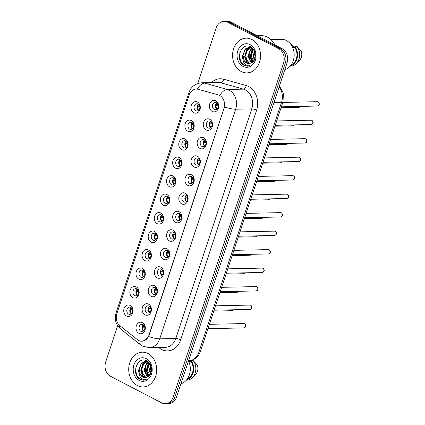 <?xml version="1.0" encoding="UTF-8"?>
<svg xmlns="http://www.w3.org/2000/svg" width="425" height="425" viewBox="0 0 425 425"><rect width="100%" height="100%" fill="white"/><g stroke="black" fill="none" stroke-linecap="round" stroke-linejoin="round"><path stroke-width="0.64" d="M187.781 131.224A5.791 4.664 88.8 0 1 185.231 123.638A5.791 4.664 88.8 0 1 191.308 120.546A5.791 4.664 88.8 0 1 193.858 128.127A5.791 4.664 88.8 0 1 187.781 131.224M191.935 122.517A3.618 2.917 -91.2 0 0 190.756 122.235A3.618 2.917 -91.2 0 0 187.967 125.173A3.618 2.917 -91.2 0 0 189.731 129.195A3.618 2.917 -91.2 0 0 190.91 129.476A3.618 2.917 -91.2 0 0 193.699 126.538A3.618 2.917 -91.2 0 0 191.935 122.517M181.666 149.712A5.791 4.664 88.8 0 1 179.116 142.125A5.791 4.664 88.8 0 1 185.199 139.033A5.791 4.664 88.8 0 1 187.749 146.614A5.791 4.664 88.8 0 1 181.666 149.712M185.821 141.004A3.618 2.917 -91.2 0 0 184.641 140.723A3.618 2.917 -91.2 0 0 181.852 143.661A3.618 2.917 -91.2 0 0 183.616 147.682A3.618 2.917 -91.2 0 0 184.801 147.964A3.618 2.917 -91.2 0 0 187.584 145.026A3.618 2.917 -91.2 0 0 185.821 141.004M175.552 168.199A5.791 4.664 88.8 0 1 173.002 160.618A5.791 4.664 88.8 0 1 179.084 157.521A5.791 4.664 88.8 0 1 181.634 165.107A5.791 4.664 88.8 0 1 175.552 168.199M179.711 159.497A3.618 2.917 -91.2 0 0 178.527 159.21A3.618 2.917 -91.2 0 0 175.738 162.148A3.618 2.917 -91.2 0 0 177.501 166.17A3.618 2.917 -91.2 0 0 178.686 166.451A3.618 2.917 -91.2 0 0 181.47 163.519A3.618 2.917 -91.2 0 0 179.711 159.497M169.437 186.687A5.791 4.664 88.8 0 1 166.887 179.106A5.791 4.664 88.8 0 1 172.97 176.008A5.791 4.664 88.8 0 1 175.52 183.595A5.791 4.664 88.8 0 1 169.437 186.687M173.597 177.985A3.618 2.917 -91.2 0 0 172.412 177.703A3.618 2.917 -91.2 0 0 169.623 180.636A3.618 2.917 -91.2 0 0 171.387 184.657A3.618 2.917 -91.2 0 0 172.571 184.939A3.618 2.917 -91.2 0 0 175.355 182.006A3.618 2.917 -91.2 0 0 173.597 177.985M163.322 205.174A5.791 4.664 88.8 0 1 160.772 197.593A5.791 4.664 88.8 0 1 166.855 194.496A5.791 4.664 88.8 0 1 169.405 202.082A5.791 4.664 88.8 0 1 163.322 205.174M167.482 196.472A3.618 2.917 -91.2 0 0 166.297 196.191A3.618 2.917 -91.2 0 0 163.508 199.123A3.618 2.917 -91.2 0 0 165.272 203.145A3.618 2.917 -91.2 0 0 166.457 203.426A3.618 2.917 -91.2 0 0 169.246 200.494A3.618 2.917 -91.2 0 0 167.482 196.472M157.208 223.667A5.791 4.664 88.8 0 1 154.657 216.081A5.791 4.664 88.8 0 1 160.74 212.983A5.791 4.664 88.8 0 1 163.29 220.57A5.791 4.664 88.8 0 1 157.208 223.667M161.367 214.96A3.618 2.917 -91.2 0 0 160.183 214.678A3.618 2.917 -91.2 0 0 157.393 217.611A3.618 2.917 -91.2 0 0 159.157 221.632A3.618 2.917 -91.2 0 0 160.342 221.919A3.618 2.917 -91.2 0 0 163.131 218.981A3.618 2.917 -91.2 0 0 161.367 214.96M151.093 242.154A5.791 4.664 88.8 0 1 148.543 234.568A5.791 4.664 88.8 0 1 154.626 231.476A5.791 4.664 88.8 0 1 157.176 239.057A5.791 4.664 88.8 0 1 151.093 242.154M155.252 233.447A3.618 2.917 -91.2 0 0 154.068 233.166A3.618 2.917 -91.2 0 0 151.279 236.103A3.618 2.917 -91.2 0 0 153.042 240.125A3.618 2.917 -91.2 0 0 154.227 240.407A3.618 2.917 -91.2 0 0 157.016 237.469A3.618 2.917 -91.2 0 0 155.252 233.447M144.978 260.642A5.791 4.664 88.8 0 1 142.428 253.056A5.791 4.664 88.8 0 1 148.511 249.964A5.791 4.664 88.8 0 1 151.061 257.545A5.791 4.664 88.8 0 1 144.978 260.642M149.138 251.935A3.618 2.917 -91.2 0 0 147.953 251.653A3.618 2.917 -91.2 0 0 145.164 254.591A3.618 2.917 -91.2 0 0 146.928 258.613A3.618 2.917 -91.2 0 0 148.113 258.894A3.618 2.917 -91.2 0 0 150.902 255.956A3.618 2.917 -91.2 0 0 149.138 251.935M138.863 279.129A5.791 4.664 88.8 0 1 136.313 271.543A5.791 4.664 88.8 0 1 142.396 268.451A5.791 4.664 88.8 0 1 144.946 276.032A5.791 4.664 88.8 0 1 138.863 279.129M143.023 270.422A3.618 2.917 -91.2 0 0 141.838 270.141A3.618 2.917 -91.2 0 0 139.049 273.078A3.618 2.917 -91.2 0 0 140.813 277.1A3.618 2.917 -91.2 0 0 141.998 277.382A3.618 2.917 -91.2 0 0 144.787 274.449A3.618 2.917 -91.2 0 0 143.023 270.422M132.749 297.617A5.791 4.664 88.8 0 1 130.199 290.036A5.791 4.664 88.8 0 1 136.282 286.939A5.791 4.664 88.8 0 1 138.832 294.525A5.791 4.664 88.8 0 1 132.749 297.617M136.908 288.915A3.618 2.917 -91.2 0 0 135.724 288.633A3.618 2.917 -91.2 0 0 132.935 291.566A3.618 2.917 -91.2 0 0 134.698 295.587A3.618 2.917 -91.2 0 0 135.883 295.869A3.618 2.917 -91.2 0 0 138.672 292.937A3.618 2.917 -91.2 0 0 136.908 288.915M126.634 316.104A5.791 4.664 88.8 0 1 124.084 308.523A5.791 4.664 88.8 0 1 130.167 305.426A5.791 4.664 88.8 0 1 132.717 313.013A5.791 4.664 88.8 0 1 126.634 316.104M130.794 307.402A3.618 2.917 -91.2 0 0 129.609 307.121A3.618 2.917 -91.2 0 0 126.825 310.053A3.618 2.917 -91.2 0 0 128.584 314.075A3.618 2.917 -91.2 0 0 129.768 314.357A3.618 2.917 -91.2 0 0 132.558 311.424A3.618 2.917 -91.2 0 0 130.794 307.402M193.896 112.737A5.791 4.664 88.8 0 1 191.346 105.15A5.791 4.664 88.8 0 1 197.423 102.058A5.791 4.664 88.8 0 1 199.973 109.639A5.791 4.664 88.8 0 1 193.896 112.737M198.05 104.029A3.618 2.917 -91.2 0 0 196.871 103.748A3.618 2.917 -91.2 0 0 194.082 106.686A3.618 2.917 -91.2 0 0 195.845 110.707A3.618 2.917 -91.2 0 0 197.025 110.989A3.618 2.917 -91.2 0 0 199.814 108.051A3.618 2.917 -91.2 0 0 198.05 104.029M206.157 129.949A5.791 4.664 88.8 0 1 203.607 122.363A5.791 4.664 88.8 0 1 209.69 119.266A5.791 4.664 88.8 0 1 212.24 126.852A5.791 4.664 88.8 0 1 206.157 129.949M210.317 121.242A3.618 2.917 -91.2 0 0 209.132 120.96A3.618 2.917 -91.2 0 0 206.343 123.893A3.618 2.917 -91.2 0 0 208.107 127.914A3.618 2.917 -91.2 0 0 209.291 128.196A3.618 2.917 -91.2 0 0 212.08 125.263A3.618 2.917 -91.2 0 0 210.317 121.242M200.042 148.437A5.791 4.664 88.8 0 1 197.492 140.85A5.791 4.664 88.8 0 1 203.575 137.753A5.791 4.664 88.8 0 1 206.125 145.339A5.791 4.664 88.8 0 1 200.042 148.437M204.202 139.729A3.618 2.917 -91.2 0 0 203.017 139.448A3.618 2.917 -91.2 0 0 200.228 142.38A3.618 2.917 -91.2 0 0 201.992 146.407A3.618 2.917 -91.2 0 0 203.177 146.689A3.618 2.917 -91.2 0 0 205.966 143.751A3.618 2.917 -91.2 0 0 204.202 139.729M193.928 166.924A5.791 4.664 88.8 0 1 191.377 159.338A5.791 4.664 88.8 0 1 197.46 156.246A5.791 4.664 88.8 0 1 200.01 163.827A5.791 4.664 88.8 0 1 193.928 166.924M198.087 158.217A3.618 2.917 -91.2 0 0 196.903 157.935A3.618 2.917 -91.2 0 0 194.113 160.873A3.618 2.917 -91.2 0 0 195.877 164.895A3.618 2.917 -91.2 0 0 197.062 165.176A3.618 2.917 -91.2 0 0 199.851 162.238A3.618 2.917 -91.2 0 0 198.087 158.217M187.813 185.412A5.791 4.664 88.8 0 1 185.263 177.825A5.791 4.664 88.8 0 1 191.346 174.733A5.791 4.664 88.8 0 1 193.896 182.314A5.791 4.664 88.8 0 1 187.813 185.412M191.972 176.704A3.618 2.917 -91.2 0 0 190.788 176.423A3.618 2.917 -91.2 0 0 188.004 179.361A3.618 2.917 -91.2 0 0 189.762 183.382A3.618 2.917 -91.2 0 0 190.947 183.664A3.618 2.917 -91.2 0 0 193.736 180.726A3.618 2.917 -91.2 0 0 191.972 176.704M181.698 203.899A5.791 4.664 88.8 0 1 179.148 196.318A5.791 4.664 88.8 0 1 185.231 193.221A5.791 4.664 88.8 0 1 187.781 200.802A5.791 4.664 88.8 0 1 181.698 203.899M185.858 195.197A3.618 2.917 -91.2 0 0 184.673 194.91A3.618 2.917 -91.2 0 0 181.889 197.848A3.618 2.917 -91.2 0 0 183.648 201.87A3.618 2.917 -91.2 0 0 184.833 202.151A3.618 2.917 -91.2 0 0 187.622 199.219A3.618 2.917 -91.2 0 0 185.858 195.197M175.583 222.387A5.791 4.664 88.8 0 1 173.033 214.806A5.791 4.664 88.8 0 1 179.116 211.708A5.791 4.664 88.8 0 1 181.666 219.295A5.791 4.664 88.8 0 1 175.583 222.387M179.743 213.685A3.618 2.917 -91.2 0 0 178.558 213.403A3.618 2.917 -91.2 0 0 175.775 216.336A3.618 2.917 -91.2 0 0 177.538 220.357A3.618 2.917 -91.2 0 0 178.718 220.639A3.618 2.917 -91.2 0 0 181.507 217.706A3.618 2.917 -91.2 0 0 179.743 213.685M169.469 240.874A5.791 4.664 88.8 0 1 166.919 233.293A5.791 4.664 88.8 0 1 173.002 230.196A5.791 4.664 88.8 0 1 175.552 237.782A5.791 4.664 88.8 0 1 169.469 240.874M173.628 232.172A3.618 2.917 -91.2 0 0 172.449 231.891A3.618 2.917 -91.2 0 0 169.66 234.823A3.618 2.917 -91.2 0 0 171.424 238.845A3.618 2.917 -91.2 0 0 172.603 239.126A3.618 2.917 -91.2 0 0 175.392 236.194A3.618 2.917 -91.2 0 0 173.628 232.172M163.354 259.367A5.791 4.664 88.8 0 1 160.804 251.781A5.791 4.664 88.8 0 1 166.887 248.683A5.791 4.664 88.8 0 1 169.437 256.27A5.791 4.664 88.8 0 1 163.354 259.367M167.514 250.66A3.618 2.917 -91.2 0 0 166.334 250.378A3.618 2.917 -91.2 0 0 163.545 253.311A3.618 2.917 -91.2 0 0 165.309 257.332A3.618 2.917 -91.2 0 0 166.488 257.619A3.618 2.917 -91.2 0 0 169.278 254.681A3.618 2.917 -91.2 0 0 167.514 250.66M157.239 277.854A5.791 4.664 88.8 0 1 154.695 270.268A5.791 4.664 88.8 0 1 160.772 267.176A5.791 4.664 88.8 0 1 163.322 274.757A5.791 4.664 88.8 0 1 157.239 277.854M161.399 269.147A3.618 2.917 -91.2 0 0 160.22 268.866A3.618 2.917 -91.2 0 0 157.431 271.803A3.618 2.917 -91.2 0 0 159.194 275.825A3.618 2.917 -91.2 0 0 160.374 276.107A3.618 2.917 -91.2 0 0 163.163 273.169A3.618 2.917 -91.2 0 0 161.399 269.147M151.13 296.342A5.791 4.664 88.8 0 1 148.58 288.756A5.791 4.664 88.8 0 1 154.657 285.664A5.791 4.664 88.8 0 1 157.208 293.245A5.791 4.664 88.8 0 1 151.13 296.342M155.284 287.635A3.618 2.917 -91.2 0 0 154.105 287.353A3.618 2.917 -91.2 0 0 151.316 290.291A3.618 2.917 -91.2 0 0 153.08 294.312A3.618 2.917 -91.2 0 0 154.259 294.594A3.618 2.917 -91.2 0 0 157.048 291.656A3.618 2.917 -91.2 0 0 155.284 287.635M145.015 314.829A5.791 4.664 88.8 0 1 142.465 307.243A5.791 4.664 88.8 0 1 148.543 304.151A5.791 4.664 88.8 0 1 151.093 311.732A5.791 4.664 88.8 0 1 145.015 314.829M149.17 306.122A3.618 2.917 -91.2 0 0 147.99 305.841A3.618 2.917 -91.2 0 0 145.201 308.778A3.618 2.917 -91.2 0 0 146.965 312.8A3.618 2.917 -91.2 0 0 148.144 313.082A3.618 2.917 -91.2 0 0 150.933 310.144A3.618 2.917 -91.2 0 0 149.17 306.122M138.901 333.317A5.791 4.664 88.8 0 1 136.351 325.736A5.791 4.664 88.8 0 1 142.428 322.639A5.791 4.664 88.8 0 1 144.978 330.225A5.791 4.664 88.8 0 1 138.901 333.317M143.055 324.615A3.618 2.917 -91.2 0 0 141.876 324.328A3.618 2.917 -91.2 0 0 139.087 327.266A3.618 2.917 -91.2 0 0 140.85 331.288A3.618 2.917 -91.2 0 0 142.03 331.569A3.618 2.917 -91.2 0 0 144.819 328.637A3.618 2.917 -91.2 0 0 143.055 324.615M212.272 111.456A5.791 4.664 88.8 0 1 209.722 103.875A5.791 4.664 88.8 0 1 215.804 100.778A5.791 4.664 88.8 0 1 218.354 108.364A5.791 4.664 88.8 0 1 212.272 111.456M216.431 102.754A3.618 2.917 -91.2 0 0 215.247 102.473A3.618 2.917 -91.2 0 0 212.458 105.405A3.618 2.917 -91.2 0 0 214.221 109.427A3.618 2.917 -91.2 0 0 215.406 109.708A3.618 2.917 -91.2 0 0 218.195 106.776A3.618 2.917 -91.2 0 0 216.431 102.754M192.403 128.924A3.618 2.917 88.8 0 1 192.27 122.724M186.288 147.411A3.618 2.917 88.8 0 1 186.155 141.212M180.173 165.899A3.618 2.917 88.8 0 1 180.041 159.699M174.064 184.386A3.618 2.917 88.8 0 1 173.926 178.187M167.949 202.879A3.618 2.917 88.8 0 1 167.811 196.674M161.835 221.367A3.618 2.917 88.8 0 1 161.697 215.167M155.72 239.854A3.618 2.917 88.8 0 1 155.582 233.654M149.605 258.342A3.618 2.917 88.8 0 1 149.467 252.142M143.491 276.829A3.618 2.917 88.8 0 1 143.352 270.629M137.376 295.317A3.618 2.917 88.8 0 1 137.238 289.117M131.261 313.804A3.618 2.917 88.8 0 1 131.128 307.604M198.518 110.436A3.618 2.917 88.8 0 1 198.385 104.237M210.784 127.649A3.618 2.917 88.8 0 1 210.646 121.444M204.669 146.136A3.618 2.917 88.8 0 1 204.531 139.937M198.555 164.624A3.618 2.917 88.8 0 1 198.417 158.424M192.44 183.111A3.618 2.917 88.8 0 1 192.307 176.912M186.325 201.599A3.618 2.917 88.8 0 1 186.192 195.399M180.211 220.086A3.618 2.917 88.8 0 1 180.078 213.887M174.096 238.574A3.618 2.917 88.8 0 1 173.963 232.374M167.981 257.067A3.618 2.917 88.8 0 1 167.848 250.862M161.867 275.554A3.618 2.917 88.8 0 1 161.734 269.354M155.752 294.042A3.618 2.917 88.8 0 1 155.619 287.842M149.637 312.529A3.618 2.917 88.8 0 1 149.504 306.329M143.523 331.017A3.618 2.917 88.8 0 1 143.39 324.817M216.899 109.156A3.618 2.917 88.8 0 1 216.761 102.956M218.354 94.993A9.775 7.868 88.8 0 1 219.661 95.513A9.775 7.868 88.8 0 1 223.964 108.311L148.915 335.24A9.775 7.868 88.8 0 1 141.844 341.227A9.775 7.868 88.8 0 1 137.434 339.671L119.914 325.731A9.775 7.868 88.8 0 1 116.832 313.73L189.157 95.035A9.775 7.868 88.8 0 1 196.228 89.048A9.775 7.868 88.8 0 1 198.108 89.293L218.663 94.982L220.883 96.167M251.86 39.504A17.377 13.988 -91.2 0 0 246.181 38.149A17.377 13.988 -91.2 0 0 232.799 52.238A17.377 13.988 -91.2 0 0 241.262 71.538A17.377 13.988 -91.2 0 0 246.941 72.893A17.377 13.988 -91.2 0 0 260.323 58.804A17.377 13.988 -91.2 0 0 251.86 39.504A17.377 13.988 -91.2 0 0 246.181 38.149A17.377 13.988 -91.2 0 0 232.799 52.238A17.377 13.988 -91.2 0 0 241.262 71.538A17.377 13.988 -91.2 0 0 246.941 72.893A17.377 13.988 -91.2 0 0 260.323 58.804A17.377 13.988 -91.2 0 0 251.86 39.504M148.001 353.536A17.377 13.988 -91.2 0 0 142.327 352.182A17.377 13.988 -91.2 0 0 128.945 366.27A17.377 13.988 -91.2 0 0 137.408 385.571A17.377 13.988 -91.2 0 0 143.082 386.925A17.377 13.988 -91.2 0 0 156.464 372.842A17.377 13.988 -91.2 0 0 148.001 353.536A17.377 13.988 -91.2 0 0 142.327 352.182A17.377 13.988 -91.2 0 0 128.945 366.27A17.377 13.988 -91.2 0 0 137.408 385.571A17.377 13.988 -91.2 0 0 143.082 386.925A17.377 13.988 -91.2 0 0 156.464 372.842A17.377 13.988 -91.2 0 0 148.001 353.536M189.539 94.047A12.67 3.033 18.3 0 1 188.928 92.57C191.16 86.594 195.516 83.327 201.992 82.774A14.482 11.656 88.8 0 1 204.781 83.13L227.338 89.484A14.482 11.656 88.8 0 1 229.277 90.254A14.482 11.656 88.8 0 1 235.652 109.214A12.67 3.033 -161.7 0 1 224.501 106.93L149.127 335.235L148.569 336.531L143.326 341.02M224.012 21.324L227.449 21.25A10.859 8.744 -91.2 0 1 230.998 22.095L282.243 48.748A10.859 8.744 -91.2 0 1 287.024 62.969L176.545 397.024A10.859 8.744 -91.2 0 1 168.688 403.676L166.972 403.713A10.859 8.744 -91.2 0 0 174.829 397.062L285.308 63.006A10.859 8.744 -91.2 0 0 280.527 48.785L229.277 22.132A10.859 8.744 -91.2 0 0 225.728 21.287A10.859 8.744 -91.2 0 1 229.277 22.132L280.527 48.785A10.859 8.744 -91.2 0 1 285.308 63.006L174.829 397.062A10.859 8.744 -91.2 0 1 166.972 403.713L165.256 403.75A10.859 8.744 -91.2 0 0 173.108 397.099L283.587 63.043A10.859 8.744 -91.2 0 0 278.805 48.822L227.561 22.169A10.859 8.744 -91.2 0 0 224.012 21.324A10.859 8.744 -91.2 0 0 216.155 27.976L197.784 83.523M148.569 336.531A12.67 3.033 18.3 0 0 159.72 338.815L235.652 109.214L251.759 108.864A14.482 11.656 -91.2 0 0 245.384 89.903A14.482 11.656 -91.2 0 0 243.445 89.133L220.888 82.785L204.781 83.13A12.67 7.305 105.7 0 0 197.381 89.085L218.663 94.982M117.677 325.747L105.676 362.031A10.859 8.744 -91.2 0 0 110.457 376.252L161.707 402.905A10.859 8.744 -91.2 0 0 165.256 403.75M217.951 104.55L215.645 104.603M216.182 103.557L217.462 103.652M216.962 103.116A3.984 3.203 -91.2 0 0 216.58 103.668M218.163 105.294L216.028 105.336A3.984 3.203 -91.2 0 0 217.09 108.991M216.028 105.336L215.491 105.188M198.587 104.396A3.984 3.203 -91.2 0 0 198.199 104.948L199.081 104.927M197.806 104.837L198.199 104.948M199.575 105.83L197.264 105.878M199.787 106.569L197.652 106.617A3.984 3.203 -91.2 0 0 198.714 110.266M197.652 106.617L197.115 106.463M211.836 123.043L209.53 123.091M210.067 122.044L211.347 122.14M210.853 121.603A3.984 3.203 -91.2 0 0 210.465 122.156M212.048 123.781L209.913 123.829A3.984 3.203 -91.2 0 0 210.981 127.479M209.913 123.829L209.376 123.675M205.721 141.53L203.416 141.578M203.952 140.532L205.232 140.627M204.738 140.091A3.984 3.203 -91.2 0 0 204.351 140.648M205.934 142.269L203.798 142.317A3.984 3.203 -91.2 0 0 204.866 145.966M203.798 142.317L203.262 142.163M199.612 160.018L197.301 160.066M197.837 159.024L199.118 159.115M198.624 158.583A3.984 3.203 -91.2 0 0 198.236 159.136M199.819 160.756L197.683 160.804A3.984 3.203 -91.2 0 0 198.751 164.454M197.683 160.804L197.147 160.65M193.497 178.505L191.186 178.558M191.723 177.512L193.003 177.602M192.509 177.071A3.984 3.203 -91.2 0 0 192.121 177.623M193.704 179.244L191.569 179.292A3.984 3.203 -91.2 0 0 192.637 182.947M191.569 179.292L191.032 179.137M192.472 122.883A3.984 3.203 -91.2 0 0 192.084 123.436L192.966 123.415M191.691 123.324L192.084 123.436M193.46 124.318L191.149 124.366M193.673 125.056L191.537 125.104A3.984 3.203 -91.2 0 0 192.599 128.754M191.537 125.104L191 124.95M186.357 141.371A3.984 3.203 -91.2 0 0 185.975 141.923L186.851 141.902M185.576 141.812L185.975 141.923M187.345 142.805L185.034 142.858M187.558 143.544L185.422 143.592A3.984 3.203 -91.2 0 0 186.485 147.247M185.422 143.592L184.886 143.443M180.242 159.858A3.984 3.203 -91.2 0 0 179.86 160.411L180.737 160.39M179.462 160.299L179.86 160.411M181.231 161.293L178.92 161.346M181.443 162.031L179.308 162.079A3.984 3.203 -91.2 0 0 180.37 165.734M179.308 162.079L178.771 161.93M274.917 44.938A19.55 15.736 -91.2 0 0 267.559 37.172A19.55 15.736 -91.2 0 0 261.173 35.647L257.221 35.732M284.793 69.716A15.385 12.383 -91.2 0 0 294.142 55.999A15.385 12.383 -91.2 0 0 286.477 40.572A15.385 12.383 -91.2 0 0 281.451 39.371L270.969 39.599M254.278 60.084L253.242 56.259L254.421 50.936M255.505 60.961L253.964 56.838L254.729 51.68M252.875 61.933L250.511 56.318L253.226 48.987M254.171 62.443L251.18 56.105L253.512 49.369M251.446 62.948L247.786 56.376L250.734 48.822L252.147 47.855M251.797 62.746L248.476 56.61L249.448 51.42L252.402 48.089M250.043 63.5L248.636 62.964L245.055 56.435L248.009 48.886L250.777 47.398M251.111 47.324L251.393 47.276M249.316 62.953L246.505 59.697L245.772 54.841L247.493 50.193L251.122 47.478M242.909 59.298L246.213 63.017L248.885 63.654L251.68 62.81C256.923 60.217 256.413 49.635 250.899 46.968C241.464 41.236 234.696 59.994 243.525 65.089L247.467 66.178L250.065 65.615C248.274 65.992 246.627 65.503 245.119 64.159C243.854 62.99 243.121 61.37 242.909 59.298L242.33 56.498L245.278 48.944L249.411 47.271L251.882 47.738M248.992 63.654L246.59 63.012L244.131 60.477L243.02 55.16L245.172 49.736L249.172 47.35M249.411 47.271L251.542 47.403M250.16 44.641A11.804 9.499 -91.2 0 0 237.766 50.947A11.804 9.499 -91.2 0 0 242.962 66.401A11.804 9.499 -91.2 0 0 255.356 60.095A11.804 9.499 -91.2 0 0 250.16 44.641M290.126 42.983L290.259 42.983A11.587 9.323 -91.2 0 0 290.126 42.983A11.587 9.323 -91.2 0 0 289.993 42.989M290.259 42.983L294.312 47.483M291.199 64.866A10.859 8.744 -91.2 0 0 294.61 47.265L292.57 47.313M249.634 51.074A15.385 12.383 -91.2 0 0 250.325 61.434M290.498 66.151A11.587 9.323 -91.2 0 0 290.631 66.151A11.587 9.323 -91.2 0 0 296.411 63.474L299.731 60.015A7.241 5.828 -91.2 0 0 301.059 50.989L297.001 46.49L294.854 46.537L294.61 47.265M296.411 63.474A11.587 9.323 -91.2 0 0 297.001 46.49M290.408 65.907A11.587 9.323 -91.2 0 0 297.203 57.89A11.587 9.323 -91.2 0 0 294.854 46.537M247.547 66.172L244.295 65.338L240.986 61.949L239.493 56.828L239.913 52.493M247.568 63.431L244.949 56.711L247.759 47.781M252.322 62.395L250.405 56.589L252.668 48.349M247.058 63.24L244.609 56.716L247.191 48.062M252.089 62.56L250.065 56.599L252.477 48.158M180.938 383.748A15.385 12.383 -91.2 0 0 188.498 360.889M150.423 374.117L149.382 370.292L150.567 364.974M151.645 374.993L150.11 370.871L150.875 365.712M149.016 375.966L146.657 370.35L149.366 363.019M150.312 376.476L147.326 370.138L149.658 363.407M147.587 376.986L143.926 370.414L146.88 362.86L148.288 361.888M147.942 376.778L144.617 370.642L145.594 365.457L148.543 362.121M146.189 377.538L144.782 377.002L141.201 370.473L144.149 362.918L146.923 361.431M147.257 361.356L147.533 361.308M145.462 376.986L142.651 373.729L141.918 368.873L143.634 364.225L147.262 361.516M139.055 373.331L142.359 377.049L145.031 377.692L147.826 376.848C153.064 374.25 152.559 363.672 147.045 361.006C137.604 355.268 130.836 374.027 139.671 379.121L143.607 380.21L146.211 379.647C144.42 380.024 142.768 379.541 141.259 378.192C140 377.023 139.262 375.402 139.055 373.331L138.47 370.531L141.424 362.977L145.552 361.308L148.028 361.771M145.137 377.687L142.731 377.044L140.277 374.515L139.161 369.197L141.318 363.768L145.318 361.383M145.552 361.308L147.688 361.436M146.301 358.673A11.804 9.499 -91.2 0 0 133.912 364.979A11.804 9.499 -91.2 0 0 139.108 380.433A11.804 9.499 -91.2 0 0 151.502 374.127A11.804 9.499 -91.2 0 0 146.301 358.673M187.345 378.898A10.859 8.744 -91.2 0 0 190.756 361.303L188.711 361.346M145.775 365.107A15.385 12.383 -91.2 0 0 146.466 375.466M186.644 380.184A11.587 9.323 -91.2 0 0 186.772 380.184A11.587 9.323 -91.2 0 0 192.552 377.506L195.877 374.048A7.241 5.828 -91.2 0 0 197.2 365.022L193.147 360.522L190.995 360.57L190.756 361.303M192.552 377.506A11.587 9.323 -91.2 0 0 193.147 360.522M186.548 379.939A11.587 9.323 -91.2 0 0 193.343 371.923A11.587 9.323 -91.2 0 0 190.995 360.57M143.692 380.21L140.441 379.371L137.126 375.982L135.633 370.86L136.053 366.525M143.708 377.464L141.089 370.743L143.905 361.813M148.463 376.433L146.545 370.621L148.814 362.387M143.198 377.272L140.749 370.749L143.331 362.095M148.229 376.598L146.205 370.632L148.617 362.19M187.383 196.993L185.072 197.046M185.608 195.999L186.888 196.09M186.394 195.558A3.984 3.203 -91.2 0 0 186.007 196.111M187.59 197.731L185.454 197.779A3.984 3.203 -91.2 0 0 186.522 201.434M185.454 197.779L184.917 197.63M181.268 215.48L178.957 215.533M179.493 214.487L180.774 214.583M180.28 214.046A3.984 3.203 -91.2 0 0 179.892 214.598M181.475 216.224L179.339 216.267A3.984 3.203 -91.2 0 0 180.407 219.922M179.339 216.267L178.803 216.118M175.153 233.973L172.842 234.021M173.379 232.974L174.659 233.07M174.165 232.533A3.984 3.203 -91.2 0 0 173.777 233.086M175.36 234.712L173.225 234.754A3.984 3.203 -91.2 0 0 174.292 238.409M173.225 234.754L172.693 234.605M174.128 178.346A3.984 3.203 -91.2 0 0 173.745 178.898L174.627 178.883M173.347 178.787L173.745 178.898M175.116 179.78L172.805 179.833M175.328 180.524L173.193 180.567A3.984 3.203 -91.2 0 0 174.255 184.222M173.193 180.567L172.656 180.418M168.013 196.833A3.984 3.203 -91.2 0 0 167.631 197.386L168.512 197.37M167.232 197.274L167.631 197.386M169.001 198.273L166.69 198.321M169.214 199.012L167.078 199.054A3.984 3.203 -91.2 0 0 168.141 202.709M167.078 199.054L166.542 198.905M161.898 215.321A3.984 3.203 -91.2 0 0 161.516 215.879L162.398 215.857M161.117 215.762L161.516 215.879M162.887 216.761L160.576 216.808M163.099 217.499L160.963 217.547A3.984 3.203 -91.2 0 0 162.026 221.197M160.963 217.547L160.427 217.393M169.038 252.461L166.727 252.508M167.269 251.462L168.544 251.558M168.05 251.021A3.984 3.203 -91.2 0 0 167.663 251.573M169.246 253.199L167.11 253.247A3.984 3.203 -91.2 0 0 168.178 256.897M167.11 253.247L166.579 253.093M162.924 270.948L160.613 270.996M161.155 269.949L162.43 270.045M161.936 269.514A3.984 3.203 -91.2 0 0 161.548 270.066M163.131 271.687L160.995 271.734A3.984 3.203 -91.2 0 0 162.063 275.384M160.995 271.734L160.464 271.58M156.809 289.436L154.498 289.483M155.04 288.442L156.315 288.533M155.821 288.001A3.984 3.203 -91.2 0 0 155.433 288.554M157.016 290.174L154.881 290.222A3.984 3.203 -91.2 0 0 155.948 293.872M154.881 290.222L154.349 290.068M150.694 307.923L148.383 307.976M148.925 306.93L150.2 307.02M149.706 306.489A3.984 3.203 -91.2 0 0 149.318 307.041M150.902 308.662L148.766 308.709A3.984 3.203 -91.2 0 0 149.834 312.364M148.766 308.709L148.235 308.555M144.58 326.411L142.269 326.464M142.811 325.417L144.086 325.507M143.592 324.976A3.984 3.203 -91.2 0 0 143.204 325.529M144.787 327.149L142.657 327.197A3.984 3.203 -91.2 0 0 143.719 330.852M142.657 327.197L142.12 327.048M155.784 233.814A3.984 3.203 -91.2 0 0 155.401 234.366L156.283 234.345M155.003 234.255L155.401 234.366M156.772 235.248L154.466 235.296M156.984 235.987L154.849 236.034A3.984 3.203 -91.2 0 0 155.911 239.684M154.849 236.034L154.312 235.88M149.674 252.301A3.984 3.203 -91.2 0 0 149.287 252.854L150.168 252.833M148.888 252.742L149.287 252.854M150.657 253.736L148.352 253.783M150.87 254.474L148.734 254.522A3.984 3.203 -91.2 0 0 149.802 258.172M148.734 254.522L148.197 254.368M143.56 270.789A3.984 3.203 -91.2 0 0 143.172 271.341L144.054 271.32M142.773 271.23L143.172 271.341M144.542 272.223L142.237 272.276M144.755 272.962L142.619 273.009A3.984 3.203 -91.2 0 0 143.687 276.664M142.619 273.009L142.083 272.861M137.445 289.276A3.984 3.203 -91.2 0 0 137.057 289.829L137.939 289.813M136.659 289.717L137.057 289.829M138.433 290.711L136.122 290.764M138.64 291.449L136.505 291.497A3.984 3.203 -91.2 0 0 137.572 295.152M136.505 291.497L135.968 291.348M131.33 307.764A3.984 3.203 -91.2 0 0 130.942 308.316L131.824 308.3M130.544 308.205L130.942 308.316M132.318 309.198L130.007 309.251M132.526 309.942L130.39 309.984A3.984 3.203 -91.2 0 0 131.458 313.639M130.39 309.984L129.853 309.836M198.108 89.293L198.422 89.282M180.673 339.825A3.618 0.866 18.3 0 0 175.828 338.465L251.759 108.864A3.618 0.866 18.3 0 1 256.604 110.218L180.673 339.825A18.1 14.572 88.8 0 1 161.665 349.493A18.1 14.572 88.8 0 1 159.407 348.022L158.722 347.48M165.352 347.331A14.482 11.656 -91.2 0 0 175.828 338.465L159.72 338.815A14.482 11.656 88.8 0 1 149.244 347.682L165.352 347.331M219.906 95.498A12.67 7.305 105.7 0 1 227.338 89.484L243.445 89.133A3.618 2.088 -74.3 0 0 246.213 85.558A18.1 14.572 88.8 0 1 256.604 110.218M116.62 314.447A12.67 3.033 -161.7 0 1 116.03 312.997L188.928 92.57M119.356 325.242A12.67 6.247 128.5 0 0 120.743 329.109C115.802 324.663 114.229 319.287 116.03 312.997M138.885 340.579A12.67 6.247 128.5 0 0 140.261 344.643L120.743 329.109M211.507 82.567A18.1 14.572 88.8 0 1 223.656 79.204L246.213 85.558M173.108 397.099L176.545 397.024M283.587 63.043L287.024 62.969M278.805 48.822L282.243 48.748M227.561 22.169L230.998 22.095M223.656 79.204A3.618 2.088 -74.3 0 1 220.888 82.785A14.482 11.656 -91.2 0 0 218.099 82.423L201.992 82.774M159.662 347.459A3.618 1.785 -51.5 0 1 159.407 348.022M188.509 360.862A14.482 11.656 -91.2 0 0 198.969 351.996L281.525 102.372A14.482 11.656 -91.2 0 0 279.135 86.817M273.939 102.537L281.525 102.372A7.241 1.732 18.3 0 0 283.007 101.835L200.451 351.464C198.326 357.228 194.342 360.363 188.493 360.862M200.451 351.464A7.241 1.732 18.3 0 1 198.969 351.996L191.383 352.16M317.884 101.873A2.173 1.748 -91.2 0 0 317.172 101.703L318.166 101.936C319.929 103.833 319.627 105.203 317.268 106.048A2.173 1.748 -91.2 0 0 318.941 104.29A2.173 1.748 -91.2 0 0 317.884 101.873M300.56 106.409L298.892 107.323A2.173 1.748 -91.2 0 0 300.273 106.42M311.769 120.36A2.173 1.748 -91.2 0 0 311.058 120.195L312.051 120.424C313.815 122.32 313.512 123.691 311.153 124.536A2.173 1.748 -91.2 0 0 312.827 122.777A2.173 1.748 -91.2 0 0 311.769 120.36M305.655 138.853A2.173 1.748 -91.2 0 0 304.943 138.683L305.936 138.911C307.7 140.813 307.397 142.178 305.038 143.023A2.173 1.748 -91.2 0 0 306.712 141.265A2.173 1.748 -91.2 0 0 305.655 138.853M299.54 157.34A2.173 1.748 -91.2 0 0 298.833 157.17L299.822 157.404C301.585 159.301 301.288 160.671 298.924 161.511A2.173 1.748 -91.2 0 0 300.597 159.752A2.173 1.748 -91.2 0 0 299.54 157.34M293.425 175.828A2.173 1.748 -91.2 0 0 292.719 175.658L293.707 175.892C295.471 177.788 295.173 179.159 292.809 180.003A2.173 1.748 -91.2 0 0 294.483 178.24A2.173 1.748 -91.2 0 0 293.425 175.828M294.445 124.902L292.777 125.811A2.173 1.748 -91.2 0 0 294.158 124.907M288.331 143.39L286.663 144.303A2.173 1.748 -91.2 0 0 288.044 143.395M282.216 161.877L280.548 162.791A2.173 1.748 -91.2 0 0 281.929 161.883M287.311 194.315A2.173 1.748 -91.2 0 0 286.604 194.145L287.592 194.379C289.356 196.276 289.058 197.646 286.694 198.491A2.173 1.748 -91.2 0 0 288.368 196.727A2.173 1.748 -91.2 0 0 287.311 194.315M281.196 212.803A2.173 1.748 -91.2 0 0 280.489 212.633L281.483 212.867C283.241 214.763 282.944 216.134 280.58 216.978A2.173 1.748 -91.2 0 0 282.253 215.215A2.173 1.748 -91.2 0 0 281.196 212.803M275.081 231.29A2.173 1.748 -91.2 0 0 274.375 231.12L275.368 231.354C277.127 233.251 276.829 234.621 274.465 235.466A2.173 1.748 -91.2 0 0 276.138 233.708A2.173 1.748 -91.2 0 0 275.081 231.29M276.101 180.365L274.433 181.278A2.173 1.748 -91.2 0 0 275.82 180.37M269.987 198.852L268.318 199.766A2.173 1.748 -91.2 0 0 269.705 198.857M263.872 217.34L262.204 218.253A2.173 1.748 -91.2 0 0 263.59 217.345M268.967 249.778A2.173 1.748 -91.2 0 0 268.26 249.613L269.253 249.842C271.012 251.738 270.714 253.109 268.356 253.953A2.173 1.748 -91.2 0 0 270.024 252.195A2.173 1.748 -91.2 0 0 268.967 249.778M262.852 268.271A2.173 1.748 -91.2 0 0 262.145 268.101L263.139 268.329C264.897 270.231 264.6 271.602 262.241 272.441A2.173 1.748 -91.2 0 0 263.909 270.683A2.173 1.748 -91.2 0 0 262.852 268.271M256.737 286.758A2.173 1.748 -91.2 0 0 256.031 286.588L257.024 286.822C258.783 288.718 258.485 290.089 256.126 290.928A2.173 1.748 -91.2 0 0 257.8 289.17A2.173 1.748 -91.2 0 0 256.737 286.758M250.623 305.246A2.173 1.748 -91.2 0 0 249.916 305.076L250.909 305.309C252.668 307.206 252.37 308.577 250.012 309.421A2.173 1.748 -91.2 0 0 251.685 307.658A2.173 1.748 -91.2 0 0 250.623 305.246M244.513 323.733A2.173 1.748 -91.2 0 0 243.801 323.563L244.795 323.797C246.553 325.693 246.256 327.064 243.897 327.909A2.173 1.748 -91.2 0 0 245.57 326.145A2.173 1.748 -91.2 0 0 244.513 323.733M257.757 235.827L256.089 236.741A2.173 1.748 -91.2 0 0 257.476 235.838M251.643 254.32L249.974 255.234A2.173 1.748 -91.2 0 0 251.361 254.325M245.533 272.808L243.86 273.721A2.173 1.748 -91.2 0 0 245.246 272.813M239.418 291.295L237.745 292.209A2.173 1.748 -91.2 0 0 239.132 291.3M233.304 309.783L231.63 310.696A2.173 1.748 -91.2 0 0 233.017 309.788M140.261 344.643L142.529 346.115L149.244 347.682M279.422 85.956L283.422 93.33L283.007 101.835M317.172 101.703L282.8 102.452M317.268 106.048L281.355 106.829M298.892 107.323L281.063 107.711M311.058 120.195L276.686 120.939M311.153 124.536L275.241 125.317M304.943 138.683L270.571 139.427M305.038 143.023L269.126 143.804M298.833 157.17L264.456 157.914M298.924 161.511L263.011 162.292M292.719 175.658L258.347 176.407M292.809 180.003L256.897 180.784M292.777 125.811L274.948 126.198M286.663 144.303L268.834 144.691M280.548 162.791L262.719 163.179M290.631 66.151L290.185 66.162M186.772 380.184L186.331 380.194M286.604 194.145L252.232 194.894M286.694 198.491L250.782 199.272M280.489 212.633L246.117 213.382M280.58 216.978L244.667 217.759M274.375 231.12L240.003 231.869M274.465 235.466L238.553 236.247M274.433 181.278L256.604 181.666M268.318 199.766L250.49 200.154M262.204 218.253L244.375 218.641M268.26 249.613L233.888 250.357M268.356 253.953L232.438 254.734M262.145 268.101L227.773 268.844M262.241 272.441L226.323 273.222M256.031 286.588L221.659 287.332M256.126 290.928L220.208 291.709M249.916 305.076L215.544 305.825M250.012 309.421L214.094 310.202M243.801 323.563L209.429 324.312M243.897 327.909L207.979 328.69M256.089 236.741L238.26 237.129M249.974 255.234L232.146 255.616M243.86 273.721L226.031 274.109M237.745 292.209L219.916 292.597M231.63 310.696L213.802 311.084"/></g></svg>
